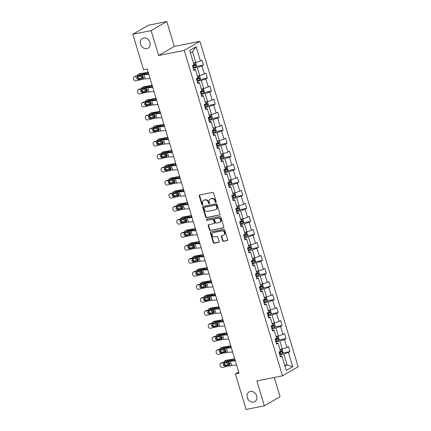 <?xml version="1.0" encoding="UTF-8"?>
<svg xmlns="http://www.w3.org/2000/svg" width="431" height="431" viewBox="0 0 431 431"><rect width="100%" height="100%" fill="white"/><g stroke="black" fill="none" stroke-linecap="round" stroke-linejoin="round"><path stroke-width="0.65" d="M215.893 202.435A0.609 0.506 -120 0 0 216.222 201.762L213.593 193.05A0.867 0.722 -120 0 0 212.628 192.377L199.698 194.952A0.867 0.722 -120 0 0 199.23 195.911L201.859 204.617A0.609 0.506 -120 0 0 202.866 204.418L202.522 203.292A2.769 2.306 -120 0 1 203.432 200.437A2.769 2.306 -120 0 1 204.03 200.21L205.108 200A2.769 2.306 -120 0 1 208.195 202.161L208.539 203.292A0.609 0.506 -120 0 0 209.541 203.087L209.202 201.961A2.769 2.306 -120 0 1 210.112 199.106A2.769 2.306 -120 0 1 210.711 198.885L211.788 198.669A2.769 2.306 -120 0 1 214.875 200.835L215.214 201.961A0.609 0.506 -120 0 0 215.893 202.435M250.363 391.434A5.646 4.698 -120 0 0 249.15 391.887A5.646 4.698 -120 0 0 247.561 398.433A5.646 4.698 -120 0 0 253.59 402.118A5.646 4.698 -120 0 0 254.802 401.665A5.646 4.698 -120 0 0 256.391 395.119A5.646 4.698 -120 0 0 250.363 391.434M143.642 37.95A5.646 4.698 -120 0 0 142.424 38.407A5.646 4.698 -120 0 0 140.835 44.953A5.646 4.698 -120 0 0 146.869 48.638A5.646 4.698 -120 0 0 148.081 48.18A5.646 4.698 -120 0 0 149.67 41.635A5.646 4.698 -120 0 0 143.642 37.95M222.595 240.649A0.867 0.722 -120 0 0 223.56 241.322L227.185 240.6A0.867 0.722 -120 0 0 227.66 239.641L224.74 229.971A0.867 0.722 -120 0 0 223.775 229.292L210.845 231.867A0.867 0.722 -120 0 0 210.376 232.832L213.297 242.502A0.867 0.722 -120 0 0 214.261 243.176L218.641 242.303A0.867 0.722 -120 0 0 219.115 241.344L217.865 237.201A0.867 0.722 -120 0 0 216.895 236.527L214.724 236.958A2.317 1.929 -120 0 1 212.251 235.45A2.317 1.929 -120 0 1 212.903 232.762A2.317 1.929 -120 0 1 213.399 232.573L221.911 230.881A2.317 1.929 -120 0 1 224.384 232.39A2.317 1.929 -120 0 1 223.732 235.078A2.317 1.929 -120 0 1 223.236 235.267L221.814 235.547A0.867 0.722 -120 0 0 221.345 236.511L222.595 240.649L223.021 240.401A0.867 0.722 -120 0 0 223.985 241.08L227.557 240.369M256.887 380.929L264.397 405.808L246.106 409.45L235.396 373.968L239.054 373.241L147.203 69.014L143.545 69.741L132.829 34.259L151.119 30.617L158.635 55.497L184.236 50.4L282.494 375.832L256.887 380.929M219.492 215.117A0.867 0.722 -120 0 0 219.961 214.153L217.046 204.483A0.867 0.722 -120 0 0 216.076 203.809L203.152 206.379A0.867 0.722 -120 0 0 202.683 207.343L205.603 217.014A0.867 0.722 -120 0 0 206.568 217.693L219.832 214.918M220.893 217.229L223.813 226.895A0.867 0.722 -120 0 1 223.339 227.859L210.414 230.434A0.867 0.722 -120 0 1 209.45 229.755L208.2 225.618A0.867 0.722 -120 0 1 208.669 224.653L213.911 223.614A0.867 0.722 -120 0 0 214.385 222.649L213.555 219.907A0.867 0.722 -120 0 0 212.591 219.228L207.128 220.316A0.609 0.506 -120 0 1 206.783 219.169L219.923 216.551A0.867 0.722 -120 0 1 220.893 217.229M184.236 50.4L199.914 41.328L298.171 366.759L282.494 375.832M282.569 353.064L289.982 351.588L288.468 346.583L286.922 347.478L284.503 339.461L286.049 338.567L284.535 333.556L282.989 334.451L280.57 326.439L282.116 325.54L280.603 320.535L279.056 321.429L276.637 313.412L278.184 312.518L276.67 307.508L275.123 308.402L272.704 300.391L274.251 299.497L272.737 294.486L271.191 295.38L268.772 287.364L270.318 286.47L268.809 281.459L267.263 282.353L264.839 274.342L266.385 273.448L264.876 268.438L263.33 269.332L260.911 261.315L262.457 260.421L260.944 255.416L259.397 256.31L256.978 248.294L258.525 247.399L257.011 242.389L255.464 243.283L253.045 235.267L254.592 234.372L253.078 229.367L251.532 230.262L249.113 222.245L250.659 221.351L249.145 216.34L247.599 217.235L245.18 209.224L246.726 208.329L245.212 203.319L243.666 204.213L241.247 196.197L242.793 195.302L241.285 190.292L239.733 191.186L237.314 183.175L238.86 182.281L237.352 177.27L235.805 178.165L233.381 170.148L234.933 169.254L233.419 164.243L231.873 165.143L229.454 157.126L231 156.232L229.486 151.222L227.94 152.116L225.521 144.099L227.067 143.205L225.553 138.2L224.007 139.094L221.588 131.078L223.134 130.184L221.62 125.173L220.074 126.067L217.655 118.056L219.201 117.162L217.687 112.152L216.141 113.046L213.722 105.029L215.268 104.135L213.754 99.125L212.208 100.019L209.789 92.008L211.335 91.113L209.827 86.103L208.281 86.997L205.856 78.981L207.403 78.086L205.894 73.076L204.348 73.97L201.929 65.959L203.475 65.065L201.961 60.054L200.415 60.949L196.127 46.758L189.688 50.481L193.972 64.677L192.425 65.571L193.939 70.576L195.485 69.682L193.589 69.418M289.982 351.588L288.436 352.483L292.719 366.679L286.281 370.401L281.993 356.211L280.446 357.105L278.932 352.095L280.479 351.2L278.06 343.184L276.513 344.083L275.005 339.073L276.551 338.179L274.127 330.162L272.581 331.056L271.072 326.046L272.618 325.152L270.199 317.141L268.648 318.035L267.139 313.025L268.685 312.13L266.266 304.114L264.72 305.008L263.206 299.998L264.753 299.103L262.334 291.092L260.787 291.986L259.273 286.976L260.82 286.082L258.401 278.065L256.854 278.959L255.341 273.954L256.887 273.06L254.468 265.043L252.922 265.938L251.408 260.927L252.954 260.033L250.535 252.016L248.989 252.911L247.475 247.906L249.026 247.011L246.602 238.995L245.056 239.889L243.547 234.879L245.094 233.985L242.669 225.973L241.123 226.868L239.614 221.857L241.161 220.963L238.742 212.946L237.195 213.841L235.682 208.83L237.228 207.936L234.809 199.925L233.263 200.819L231.749 195.809L233.295 194.914L230.876 186.898L229.33 187.792L227.816 182.787L229.362 181.887L226.943 173.876L225.397 174.77L223.883 169.76L225.429 168.866L223.01 160.849L221.464 161.744L219.95 156.739L221.496 155.844L219.077 147.828L217.531 148.722L216.023 143.712L217.569 142.817L215.144 134.806L213.598 135.7L212.09 130.69L213.636 129.796L211.217 121.779L209.671 122.673L208.157 117.663L209.703 116.769L207.284 108.757L205.738 109.652L204.224 104.641L205.77 103.747L203.351 95.73L201.805 96.625L200.291 91.614L201.837 90.72L199.418 82.709L197.872 83.603L196.358 78.593L197.904 77.699L195.485 69.682M275.835 341.831L279.881 341.023L282.3 349.04L280.021 349.493M276.163 342.92L278.06 343.184M282.3 349.04L286.922 347.478M279.881 341.023L284.503 339.461M271.902 328.805L275.948 328.002L278.367 336.013L276.034 336.482M272.23 329.898L274.127 330.162M278.367 336.013L282.989 334.451M275.948 328.002L280.57 326.439M267.969 315.783L272.015 314.975L274.434 322.991L272.16 323.444M268.297 316.871L270.199 317.141M274.434 322.991L279.056 321.429M272.015 314.975L276.637 313.412M264.036 302.756L268.082 301.953L270.501 309.964L268.174 310.433M264.37 303.85L266.266 304.114M270.501 309.964L275.123 308.402M268.082 301.953L272.704 300.391M260.108 289.734L264.149 288.926L266.573 296.943L264.295 297.395M260.437 290.823L262.334 291.092M266.573 296.943L271.191 295.38M264.149 288.926L268.772 287.364M256.176 276.707L260.222 275.905L262.641 283.921L260.308 284.385M256.504 277.801L258.401 278.065M262.641 283.921L267.263 282.353M260.222 275.905L264.839 274.342M252.243 263.686L256.289 262.878L258.708 270.894L256.375 271.358M252.571 264.779L254.468 265.043M258.708 270.894L263.33 269.332M256.289 262.878L260.911 261.315M248.31 250.664L252.356 249.856L254.775 257.873L252.442 258.336M248.639 251.752L250.535 252.016M254.775 257.873L259.397 256.31M252.356 249.856L256.978 248.294M244.377 237.637L248.423 236.834L250.842 244.846L248.509 245.309M244.706 238.731L246.602 238.995M250.842 244.846L255.464 243.283M248.423 236.834L253.045 235.267M240.444 224.616L244.49 223.808L246.909 231.824L244.576 232.287M240.773 225.704L242.669 225.973M246.909 231.824L251.532 230.262M244.49 223.808L249.113 222.245M236.511 211.589L240.557 210.786L242.976 218.797L240.703 219.255M236.845 212.682L238.742 212.946M242.976 218.797L247.599 217.235M240.557 210.786L245.18 209.224M232.584 198.567L236.624 197.759L239.049 205.776L236.716 206.239M232.912 199.655L234.809 199.925M239.049 205.776L243.666 204.213M236.624 197.759L241.247 196.197M228.651 185.54L232.697 184.737L235.116 192.754L232.837 193.207M228.98 186.634L230.876 186.898M235.116 192.754L239.733 191.186M232.697 184.737L237.314 183.175M224.718 172.519L228.764 171.71L231.183 179.727L228.85 180.19M225.047 173.612L226.943 173.876M231.183 179.727L235.805 178.165M228.764 171.71L233.381 170.148M220.785 159.497L224.831 158.689L227.25 166.705L224.971 167.158M221.114 160.585L223.01 160.849M227.25 166.705L231.873 165.143M224.831 158.689L229.454 157.126M216.852 146.47L220.898 145.667L223.317 153.678L220.984 154.142M217.181 147.564L219.077 147.828M223.317 153.678L227.94 152.116M220.898 145.667L225.521 144.099M212.919 133.448L216.965 132.64L219.384 140.657L217.111 141.109M213.248 134.537L215.144 134.806M219.384 140.657L224.007 139.094M216.965 132.64L221.588 131.078M208.987 120.421L213.033 119.619L215.452 127.63L213.124 128.099M209.321 121.515L211.217 121.779M215.452 127.63L220.074 126.067M213.033 119.619L217.655 118.056M205.054 107.4L209.1 106.592L211.524 114.608L209.245 115.061M205.388 108.488L207.284 108.757M211.524 114.608L216.141 113.046M209.1 106.592L213.722 105.029M201.126 94.373L205.167 93.57L207.591 101.587L205.258 102.05M201.455 95.466L203.351 95.73M207.591 101.587L212.208 100.019M205.167 93.57L209.789 92.008M197.193 81.351L201.239 80.543L203.658 88.56L201.379 89.012M197.522 82.445L199.418 82.709M203.658 88.56L208.281 86.997M201.239 80.543L205.856 78.981M193.26 68.33L197.306 67.522L199.725 75.538L197.393 76.001M199.725 75.538L204.348 73.97M197.306 67.522L201.929 65.959M196.127 46.758L192.517 51.661L195.793 62.511L193.514 62.964M195.793 62.511L200.415 60.949M158.635 55.497L174.307 46.429L166.797 21.55L151.119 30.617M166.797 21.55L148.506 25.192L132.829 34.259M264.397 405.808L280.075 396.741L274.256 377.47M174.307 46.429L199.914 41.328M238.699 372.061L235.396 373.968M192.517 51.661L190.41 52.878M284.756 365.364L287.089 364.901L283.813 354.05L279.767 354.853M284.983 366.118L287.089 364.901L292.719 366.679M280.096 355.947L281.993 356.211M283.813 354.05L288.436 352.483M196.062 66.541L203.475 65.065M199.989 79.563L207.403 78.086M203.922 92.59L211.335 91.113M207.855 105.611L215.268 104.135M211.788 118.638L219.201 117.162M215.721 131.66L223.134 130.184M219.654 144.681L227.067 143.205M223.587 157.708L231 156.232M227.52 170.73L234.933 169.254M231.447 183.757L238.86 182.281M235.38 196.778L242.793 195.302M239.313 209.805L246.726 208.329M243.246 222.827L250.659 221.351M247.178 235.849L254.592 234.372M251.111 248.876L258.525 247.399M255.044 261.897L262.457 260.421M258.972 274.924L266.385 273.448M262.905 287.946L270.318 286.47M266.837 300.973L274.251 299.497M270.77 313.994L278.184 312.518M274.703 327.016L282.116 325.54M278.636 340.043L286.049 338.567M216.195 202.193A0.609 0.506 -120 0 1 215.64 201.713L215.301 200.587A2.769 2.306 -120 0 0 212.208 198.422L211.788 198.669M210.112 199.106L210.538 198.863A2.769 2.306 -120 0 1 211.131 198.637L212.208 198.422M203.432 200.437L203.858 200.189A2.769 2.306 -120 0 1 204.456 199.968L205.533 199.752A2.769 2.306 -120 0 1 208.62 201.918L208.96 203.044A0.609 0.506 -120 0 0 209.52 203.524M199.752 194.941A0.867 0.722 -120 0 0 199.655 195.669L202.284 204.375A0.609 0.506 -120 0 0 202.839 204.854M203.206 206.374A0.867 0.722 -120 0 0 203.103 207.101L206.023 216.771A0.867 0.722 -120 0 0 206.988 217.445L219.864 214.88M216.308 205.587A0.609 0.506 -120 0 0 215.635 205.113L204.289 207.37A0.609 0.506 -120 0 0 203.96 208.044L204.316 209.234A2.769 2.306 -120 0 0 207.408 211.4L215.161 209.854A2.769 2.306 -120 0 0 215.759 209.628A2.769 2.306 -120 0 0 216.669 206.772L216.308 205.587L216.734 205.339A0.609 0.506 -120 0 0 216.06 204.865L215.635 205.113M204.477 207.263A0.609 0.506 -120 0 1 204.714 207.128L216.06 204.865M215.759 209.628L216.184 209.385A2.769 2.306 -120 0 0 217.095 206.53L216.669 206.772M216.734 205.339L217.095 206.53M223.711 227.627L210.414 230.434M208.723 224.648A0.867 0.722 -120 0 0 208.62 225.375L209.87 229.513A0.867 0.722 -120 0 0 210.84 230.186M214.336 223.366A0.867 0.722 -120 0 0 214.805 222.407L213.975 219.659A0.867 0.722 -120 0 0 213.011 218.98L207.128 220.316M206.912 219.142A0.609 0.506 -120 0 0 207.553 220.069M219.352 222.531A2.317 1.929 -120 0 0 219.848 222.342A2.317 1.929 -120 0 0 220.5 219.659A2.317 1.929 -120 0 0 218.027 218.145L215.031 218.743A0.867 0.722 -120 0 0 214.557 219.702L215.387 222.45A0.867 0.722 -120 0 0 216.351 223.123L219.352 222.531M219.848 222.342L220.273 222.094A2.317 1.929 -120 0 0 220.925 219.411A2.317 1.929 -120 0 0 218.452 217.897L218.027 218.145M214.843 218.813L215.268 218.565A0.867 0.722 -120 0 1 215.452 218.495L218.452 217.897M221.868 235.536A0.867 0.722 -120 0 0 221.771 236.263L223.021 240.401M223.732 235.078L224.158 234.83A2.317 1.929 -120 0 0 224.81 232.147A2.317 1.929 -120 0 0 222.337 230.633L221.911 230.881M212.903 232.762L213.329 232.519A2.317 1.929 -120 0 1 213.824 232.331L222.337 230.633M210.899 231.856A0.867 0.722 -120 0 0 210.802 232.584L213.717 242.254A0.867 0.722 -120 0 0 214.686 242.933L219.013 242.071M194.489 62.77A2.338 0.356 163.2 0 1 193.519 63.174M148.162 72.198A4.412 0.668 163.2 0 1 146.201 72.64L139.709 73.739L138.426 74.391A1.767 1.336 -117 0 0 138.13 74.488A1.767 1.336 -117 0 0 137.494 75.657M148.259 72.521L147.989 72.597A6.616 1.002 163.2 0 1 144.918 73.292L138.426 74.391M194.764 62.716L195.755 63.028L196.514 65.534L195.916 66.859A2.338 0.356 163.2 0 1 194.122 67.565L193.12 67.866M143.372 77.941L139.687 78.566A1.767 1.336 -117 0 1 137.839 77.122L137.737 76.783A1.412 1.261 -124.4 0 0 139.283 78.911L143.345 77.995M141.788 75.867L142.413 75.888L143.426 76.939L143.13 78.264L138.464 79.471A1.412 1.261 55.6 0 1 137.263 76.971A1.412 1.261 55.6 0 1 137.656 76.799L141.788 75.867A1.412 1.072 -117 0 0 143.162 76.75L141.885 77.402L143.469 77.138M141.885 77.402A1.412 1.072 63 0 1 140.404 76.249A1.412 1.072 63 0 1 140.387 76.185M140.646 74.946A1.412 1.072 63 0 1 140.84 74.811A1.412 1.072 63 0 1 141.077 74.735L143.178 74.38M138.13 74.488L139.412 73.836A1.767 1.336 63 0 1 139.709 73.739M192.641 66.282L193.643 65.975A2.338 0.356 -16.8 0 0 195.033 65.474L194.726 64.472A2.338 0.356 163.2 0 1 193.589 64.898M193.675 64.682C194.349 64.779 194.451 65.113 193.977 65.684L192.592 66.115M150.069 78.501L145.139 78.873A4.412 0.668 -16.8 0 0 143.404 79.164L135.884 80.856A1.767 1.573 -124.4 0 1 133.82 79.536L133.572 78.701A1.767 1.573 -124.4 0 1 134.623 76.68L142.144 74.989L142.413 75.888M148.636 73.76L145.57 73.992A6.616 1.002 -16.8 0 0 142.963 74.423L135.447 76.115L134.623 76.68M148.808 74.331L143.879 74.698A4.412 0.668 -16.8 0 0 142.144 74.989M134.133 76.89L134.951 76.33A1.767 1.573 55.6 0 1 135.447 76.115M143.404 79.164L143.13 78.264L142.596 78.539L143.167 78.226M198.422 75.797A2.338 0.356 163.2 0 1 197.452 76.195M152.095 85.219A4.412 0.668 163.2 0 1 150.133 85.661L143.642 86.76L142.359 87.418A1.767 1.336 -117 0 0 142.063 87.515A1.767 1.336 -117 0 0 141.427 88.678M152.191 85.543L151.917 85.618A6.616 1.002 163.2 0 1 148.851 86.319L142.359 87.418M198.696 75.743L199.688 76.05L200.447 78.555L199.849 79.88A2.338 0.356 163.2 0 1 198.055 80.586L197.053 80.893M147.3 90.968L143.62 91.587A1.767 1.336 -117 0 1 141.772 90.149L141.67 89.81A1.412 1.261 -124.4 0 0 143.216 91.932L147.273 91.022M145.721 88.894L146.346 88.91L147.354 89.966L147.063 91.286L142.392 92.493A1.412 1.261 55.6 0 1 141.196 89.993A1.412 1.261 55.6 0 1 141.589 89.826L145.721 88.894A1.412 1.072 -117 0 0 147.095 89.777L145.813 90.429L147.402 90.16M145.813 90.429A1.412 1.072 63 0 1 144.337 89.276A1.412 1.072 63 0 1 144.315 89.212M144.579 87.972A1.412 1.072 63 0 1 144.768 87.838A1.412 1.072 63 0 1 145.01 87.757L147.106 87.401M142.063 87.515L143.34 86.863A1.767 1.336 63 0 1 143.642 86.76M196.574 79.304L197.576 79.002A2.338 0.356 -16.8 0 0 198.96 78.496L198.659 77.494A2.338 0.356 163.2 0 1 197.522 77.919M197.608 77.704C198.282 77.801 198.384 78.135 197.91 78.706L196.525 79.137M202.355 88.818A2.338 0.356 163.2 0 1 201.385 89.222M156.027 98.246A4.412 0.668 163.2 0 1 154.066 98.688L147.574 99.787L146.292 100.439A1.767 1.336 -117 0 0 145.996 100.536A1.767 1.336 -117 0 0 145.36 101.705M156.124 98.57L155.85 98.645A6.616 1.002 163.2 0 1 152.784 99.34L146.292 100.439M202.629 88.764L203.621 89.077L204.375 91.582L203.782 92.907A2.338 0.356 163.2 0 1 201.988 93.608L200.986 93.915M151.233 103.99L147.553 104.614A1.767 1.336 -117 0 1 145.705 103.171L145.603 102.831A1.412 1.261 -124.4 0 0 147.149 104.954L151.206 104.043M149.654 101.915L150.279 101.937L151.286 102.987L150.995 104.313L146.325 105.52A1.412 1.261 55.6 0 1 145.123 103.02A1.412 1.261 55.6 0 1 145.522 102.847L149.654 101.915A1.412 1.072 -117 0 0 151.028 102.799L149.746 103.451L151.335 103.187M149.746 103.451A1.412 1.072 63 0 1 148.269 102.298A1.412 1.072 63 0 1 148.248 102.233M148.512 100.994A1.412 1.072 63 0 1 148.7 100.859A1.412 1.072 63 0 1 148.943 100.779L151.039 100.428M145.996 100.536L147.273 99.884A1.767 1.336 63 0 1 147.574 99.787M200.507 92.331L201.509 92.024A2.338 0.356 -16.8 0 0 202.893 91.523L202.592 90.521A2.338 0.356 163.2 0 1 201.455 90.946M201.541 90.731C202.214 90.822 202.317 91.156 201.843 91.728L200.458 92.164M153.996 91.528L149.072 91.895A4.412 0.668 -16.8 0 0 147.337 92.186L139.816 93.877A1.767 1.573 -124.4 0 1 137.753 92.557L137.505 91.722A1.767 1.573 -124.4 0 1 138.556 89.702L146.077 88.01L146.346 88.91M152.569 86.787L149.503 87.019A6.616 1.002 -16.8 0 0 146.896 87.45L139.38 89.142L138.556 89.702M152.741 87.353L147.811 87.725A4.412 0.668 -16.8 0 0 146.077 88.01M138.065 89.917L138.884 89.352A1.767 1.573 55.6 0 1 139.38 89.142M147.337 92.186L147.063 91.286L146.529 91.566L147.1 91.253M157.929 104.55L153.005 104.922A4.412 0.668 -16.8 0 0 151.265 105.207L143.749 106.899A1.767 1.573 -124.4 0 1 141.686 105.584L141.433 104.749A1.767 1.573 -124.4 0 1 142.489 102.729L150.004 101.037L150.279 101.937M156.501 99.809L153.436 100.04A6.616 1.002 -16.8 0 0 150.828 100.471L143.307 102.163L142.489 102.729M156.668 100.38L151.744 100.746A4.412 0.668 -16.8 0 0 150.004 101.037M141.998 102.939L142.817 102.379A1.767 1.573 55.6 0 1 143.307 102.163M151.265 105.207L150.995 104.313L150.462 104.588L151.033 104.275M206.287 101.845A2.338 0.356 163.2 0 1 205.318 102.244M159.96 111.268A4.412 0.668 163.2 0 1 157.999 111.71L151.502 112.809L150.225 113.461A1.767 1.336 -117 0 0 149.929 113.563A1.767 1.336 -117 0 0 149.293 114.727M160.057 111.591L159.782 111.667A6.616 1.002 163.2 0 1 156.717 112.367L150.225 113.461M206.562 101.786L207.553 102.099L208.308 104.604L207.715 105.929A2.338 0.356 163.2 0 1 205.921 106.635L204.919 106.936M155.165 117.016L151.486 117.636A1.767 1.336 -117 0 1 149.632 116.198L149.535 115.858A1.412 1.261 -124.4 0 0 151.082 117.981L155.138 117.065M153.587 114.942L154.212 114.958L155.219 116.009L154.928 117.334L150.257 118.541A1.412 1.261 55.6 0 1 149.056 116.041A1.412 1.261 55.6 0 1 149.449 115.869L153.587 114.942A1.412 1.072 -117 0 0 154.961 115.82L153.678 116.478L155.268 116.208M153.678 116.478A1.412 1.072 63 0 1 152.202 115.325A1.412 1.072 63 0 1 152.181 115.255M152.445 114.016A1.412 1.072 63 0 1 152.633 113.881A1.412 1.072 63 0 1 152.87 113.806L154.971 113.45M149.929 113.563L151.206 112.906A1.767 1.336 63 0 1 151.502 112.809M204.439 105.353L205.442 105.045A2.338 0.356 -16.8 0 0 206.826 104.544L206.524 103.542A2.338 0.356 163.2 0 1 205.382 103.968M205.474 103.752C206.147 103.849 206.25 104.183 205.776 104.755L204.386 105.186M210.215 114.867A2.338 0.356 163.2 0 1 209.25 115.266M163.893 124.295A4.412 0.668 163.2 0 1 161.932 124.737L155.435 125.836L154.158 126.488A1.767 1.336 -117 0 0 153.856 126.585A1.767 1.336 -117 0 0 153.226 127.754M163.99 124.618L163.715 124.694A6.616 1.002 163.2 0 1 160.65 125.389L154.158 126.488M210.495 114.813L211.486 115.125L212.241 117.625L211.648 118.951A2.338 0.356 163.2 0 1 209.854 119.656L208.852 119.963M159.098 130.038L155.419 130.663A1.767 1.336 -117 0 1 153.565 129.219L153.463 128.88A1.412 1.261 -124.4 0 0 155.015 131.002L159.071 130.092M157.52 127.964L158.145 127.98L159.152 129.036L158.861 130.356L154.19 131.568A1.412 1.261 55.6 0 1 152.989 129.068A1.412 1.261 55.6 0 1 153.382 128.896L157.52 127.964A1.412 1.072 -117 0 0 158.894 128.847L157.611 129.499L159.201 129.23M157.611 129.499A1.412 1.072 63 0 1 156.13 128.346A1.412 1.072 63 0 1 156.114 128.282M156.378 127.043A1.412 1.072 63 0 1 156.566 126.908A1.412 1.072 63 0 1 156.803 126.827L158.904 126.472M153.856 126.585L155.138 125.933A1.767 1.336 63 0 1 155.435 125.836M208.372 118.374L209.374 118.072A2.338 0.356 -16.8 0 0 210.759 117.566L210.457 116.564A2.338 0.356 163.2 0 1 209.315 116.995M209.401 116.774C210.08 116.871 210.183 117.205 209.708 117.776L208.318 118.213M214.148 127.894A2.338 0.356 163.2 0 1 213.183 128.293M167.821 137.317A4.412 0.668 163.2 0 1 165.86 137.758L159.368 138.857L158.091 139.509A1.767 1.336 -117 0 0 157.789 139.612A1.767 1.336 -117 0 0 157.159 140.775M167.923 137.64L167.648 137.715A6.616 1.002 163.2 0 1 164.583 138.41L158.091 139.509M214.428 127.835L215.419 128.147L216.173 130.652L215.575 131.978A2.338 0.356 163.2 0 1 213.787 132.683L212.779 132.985M163.031 143.065L159.351 143.685A1.767 1.336 -117 0 1 157.498 142.246L157.396 141.907A1.412 1.261 -124.4 0 0 158.942 144.029L163.004 143.114M161.453 140.991L162.072 141.007L163.085 142.058L162.794 143.383L158.123 144.59A1.412 1.261 55.6 0 1 156.922 142.09A1.412 1.261 55.6 0 1 157.315 141.918L161.453 140.991A1.412 1.072 -117 0 0 162.826 141.869L161.544 142.526L163.133 142.257M161.544 142.526A1.412 1.072 63 0 1 160.063 141.373A1.412 1.072 63 0 1 160.046 141.303M160.31 140.064A1.412 1.072 63 0 1 160.499 139.93A1.412 1.072 63 0 1 160.736 139.854L162.837 139.499M157.789 139.612L159.071 138.954A1.767 1.336 63 0 1 159.368 138.857M212.305 131.401L213.307 131.094A2.338 0.356 -16.8 0 0 214.692 130.593L214.39 129.591A2.338 0.356 163.2 0 1 213.248 130.017M213.334 129.801C214.013 129.898 214.115 130.232 213.636 130.803L212.251 131.234M161.862 117.577L156.938 117.943A4.412 0.668 -16.8 0 0 155.198 118.234L147.682 119.926A1.767 1.573 -124.4 0 1 145.619 118.606L145.366 117.771A1.767 1.573 -124.4 0 1 146.421 115.75L153.937 114.059L154.212 114.958M160.434 112.836L157.369 113.062A6.616 1.002 -16.8 0 0 154.761 113.498L147.24 115.19L146.421 115.75M160.601 113.401L155.677 113.773A4.412 0.668 -16.8 0 0 153.937 114.059M145.926 115.966L146.75 115.4A1.767 1.573 55.6 0 1 147.24 115.19M155.198 118.234L154.928 117.334L154.395 117.615L154.966 117.297M165.795 130.598L160.871 130.97A4.412 0.668 -16.8 0 0 159.131 131.256L151.615 132.947A1.767 1.573 -124.4 0 1 149.552 131.627L149.298 130.792A1.767 1.573 -124.4 0 1 150.354 128.772L157.87 127.08L158.145 127.98M164.362 125.857L161.302 126.089A6.616 1.002 -16.8 0 0 158.694 126.52L151.173 128.212L150.354 128.772M164.534 126.423L159.61 126.795A4.412 0.668 -16.8 0 0 157.87 127.08M149.859 128.988L150.683 128.427A1.767 1.573 55.6 0 1 151.173 128.212M159.131 131.256L158.861 130.356L158.328 130.636L158.894 130.324M169.728 143.625L164.804 143.992A4.412 0.668 -16.8 0 0 163.063 144.283L155.543 145.974A1.767 1.573 -124.4 0 1 153.484 144.654L153.231 143.819A1.767 1.573 -124.4 0 1 154.287 141.799L161.803 140.107L162.072 141.007M168.295 138.884L165.235 139.111A6.616 1.002 -16.8 0 0 162.627 139.547L155.106 141.239L154.287 141.799M168.467 139.45L163.543 139.816A4.412 0.668 -16.8 0 0 161.803 140.107M153.792 142.014L154.616 141.449A1.767 1.573 55.6 0 1 155.106 141.239M163.063 144.283L162.794 143.383L162.255 143.658L162.826 143.345M173.661 156.647L168.736 157.019A4.412 0.668 -16.8 0 0 166.996 157.304L159.475 158.996A1.767 1.573 -124.4 0 1 157.417 157.676L157.164 156.841A1.767 1.573 -124.4 0 1 158.215 154.821L165.736 153.129L167.018 155.085L166.722 156.405L162.056 157.617A1.412 1.261 55.6 0 1 160.855 155.112A1.412 1.261 55.6 0 1 161.248 154.945L166.005 154.029M172.228 151.906L169.167 152.138A6.616 1.002 -16.8 0 0 166.555 152.569L159.039 154.26L158.215 154.821M172.4 152.472L167.476 152.843A4.412 0.668 -16.8 0 0 165.736 153.129M157.724 155.036L158.549 154.476A1.767 1.573 55.6 0 1 159.039 154.26M166.964 156.087L163.279 156.712A1.767 1.336 -117 0 1 161.431 155.268L161.329 154.928A1.412 1.261 -124.4 0 0 162.875 157.051L166.937 156.141M166.996 157.304L166.722 156.405L166.188 156.685L166.759 156.372M177.594 169.674L172.664 170.04A4.412 0.668 -16.8 0 0 170.929 170.331L163.408 172.023A1.767 1.573 -124.4 0 1 161.345 170.703L161.097 169.868A1.767 1.573 -124.4 0 1 162.148 167.848L169.669 166.156L170.951 168.106L170.654 169.431L165.989 170.638A1.412 1.261 55.6 0 1 164.787 168.138A1.412 1.261 55.6 0 1 165.181 167.966L169.938 167.056M176.16 164.928L173.095 165.159A6.616 1.002 -16.8 0 0 170.487 165.59L162.972 167.282L162.148 167.848M176.333 165.499L171.409 165.865A4.412 0.668 -16.8 0 0 169.669 166.156M161.657 168.058L162.476 167.497A1.767 1.573 55.6 0 1 162.972 167.282M170.897 169.108L167.212 169.733A1.767 1.336 -117 0 1 165.364 168.289L165.262 167.95A1.412 1.261 -124.4 0 0 166.808 170.078L170.87 169.162M170.929 170.331L170.654 169.431L170.121 169.706L170.692 169.394M181.526 182.696L176.597 183.062A4.412 0.668 -16.8 0 0 174.862 183.353L167.341 185.044A1.767 1.573 -124.4 0 1 165.278 183.725L165.03 182.889A1.767 1.573 -124.4 0 1 166.08 180.869L173.601 179.177L174.884 181.133L174.587 182.453L169.916 183.66A1.412 1.261 55.6 0 1 168.72 181.16A1.412 1.261 55.6 0 1 169.114 180.993L173.871 180.077M180.093 177.955L177.028 178.186A6.616 1.002 -16.8 0 0 174.42 178.617L166.905 180.309L166.08 180.869M180.266 178.52L175.336 178.892A4.412 0.668 -16.8 0 0 173.601 179.177M165.59 181.085L166.409 180.519A1.767 1.573 55.6 0 1 166.905 180.309M174.83 182.135L171.145 182.755A1.767 1.336 -117 0 1 169.297 181.316L169.194 180.977A1.412 1.261 -124.4 0 0 170.741 183.1L174.797 182.189M174.862 183.353L174.587 182.453L174.054 182.733L174.625 182.421M185.454 195.717L180.53 196.089A4.412 0.668 -16.8 0 0 178.79 196.374L171.274 198.066A1.767 1.573 -124.4 0 1 169.211 196.751L168.957 195.916A1.767 1.573 -124.4 0 1 170.013 193.896L177.534 192.204L178.811 194.155L178.52 195.48L173.849 196.687A1.412 1.261 55.6 0 1 172.653 194.187A1.412 1.261 55.6 0 1 173.046 194.015L177.804 193.104M184.026 190.976L180.961 191.208A6.616 1.002 -16.8 0 0 178.353 191.639L170.838 193.33L170.013 193.896M184.193 191.547L179.269 191.914A4.412 0.668 -16.8 0 0 177.534 192.204M169.523 194.106L170.342 193.546A1.767 1.573 55.6 0 1 170.838 193.33M178.757 195.157L175.078 195.782A1.767 1.336 -117 0 1 173.23 194.338L173.127 193.998A1.412 1.261 -124.4 0 0 174.674 196.127L178.73 195.211M178.79 196.374L178.52 195.48L177.987 195.755L178.558 195.442M189.387 208.744L184.463 209.11A4.412 0.668 -16.8 0 0 182.722 209.401L175.207 211.093A1.767 1.573 -124.4 0 1 173.143 209.773L172.89 208.938A1.767 1.573 -124.4 0 1 173.946 206.918L181.462 205.226L182.744 207.176L182.453 208.502L177.782 209.708A1.412 1.261 55.6 0 1 176.581 207.209A1.412 1.261 55.6 0 1 176.974 207.036L181.737 206.126M187.959 204.003L184.894 204.229A6.616 1.002 -16.8 0 0 182.286 204.666L174.765 206.357L173.946 206.918M188.126 204.569L183.202 204.94A4.412 0.668 -16.8 0 0 181.462 205.226M173.456 207.133L174.275 206.568A1.767 1.573 55.6 0 1 174.765 206.357M182.69 208.184L179.01 208.803A1.767 1.336 -117 0 1 177.163 207.365L177.06 207.025A1.412 1.261 -124.4 0 0 178.606 209.148L182.663 208.232M182.722 209.401L182.453 208.502L181.92 208.782L182.491 208.464M193.32 221.766L188.395 222.137A4.412 0.668 -16.8 0 0 186.655 222.423L179.14 224.115A1.767 1.573 -124.4 0 1 177.076 222.795L176.823 221.96A1.767 1.573 -124.4 0 1 177.879 219.945L185.395 218.253L186.677 220.203L186.386 221.523L181.715 222.735A1.412 1.261 55.6 0 1 180.514 220.236A1.412 1.261 55.6 0 1 180.907 220.063L185.669 219.147M191.887 217.025L188.826 217.256A6.616 1.002 -16.8 0 0 186.219 217.687L178.698 219.379L177.879 219.945M192.059 217.59L187.135 217.962A4.412 0.668 -16.8 0 0 185.395 218.253M177.383 220.155L178.208 219.594A1.767 1.573 55.6 0 1 178.698 219.379M186.623 221.205L182.943 221.83A1.767 1.336 -117 0 1 181.09 220.386L180.988 220.047A1.412 1.261 -124.4 0 0 182.539 222.17L186.596 221.259M186.655 222.423L186.386 221.523L185.853 221.803L186.424 221.491M197.253 234.793L192.328 235.159A4.412 0.668 -16.8 0 0 190.588 235.45L183.073 237.142A1.767 1.573 -124.4 0 1 181.009 235.822L180.756 234.987A1.767 1.573 -124.4 0 1 181.812 232.966L189.328 231.275L190.61 233.225L190.319 234.55L185.648 235.757A1.412 1.261 55.6 0 1 184.446 233.257A1.412 1.261 55.6 0 1 184.84 233.085L189.602 232.174M195.819 230.052L192.759 230.278A6.616 1.002 -16.8 0 0 190.152 230.714L182.631 232.406L181.812 232.966M195.992 230.617L191.068 230.984A4.412 0.668 -16.8 0 0 189.328 231.275M181.316 233.182L182.141 232.616A1.767 1.573 55.6 0 1 182.631 232.406M190.556 234.232L186.876 234.852A1.767 1.336 -117 0 1 185.023 233.413L184.921 233.074A1.412 1.261 -124.4 0 0 186.467 235.197L190.529 234.281M190.588 235.45L190.319 234.55L189.78 234.825L190.351 234.512M201.185 247.814L196.261 248.186A4.412 0.668 -16.8 0 0 194.521 248.471L187 250.163A1.767 1.573 -124.4 0 1 184.942 248.843L184.689 248.008A1.767 1.573 -124.4 0 1 185.739 245.988L193.26 244.296L194.543 246.252L194.252 247.572L189.581 248.784A1.412 1.261 55.6 0 1 188.379 246.279A1.412 1.261 55.6 0 1 188.773 246.112L193.53 245.196M199.752 243.073L196.692 243.305A6.616 1.002 -16.8 0 0 194.079 243.736L186.564 245.428L185.739 245.988M199.925 243.639L195.001 244.011A4.412 0.668 -16.8 0 0 193.26 244.296M185.249 246.203L186.073 245.643A1.767 1.573 55.6 0 1 186.564 245.428M194.489 247.254L190.804 247.879A1.767 1.336 -117 0 1 188.956 246.435L188.853 246.096A1.412 1.261 -124.4 0 0 190.4 248.218L194.462 247.308M194.521 248.471L194.252 247.572L193.713 247.852L194.284 247.539M205.118 260.841L200.194 261.208A4.412 0.668 -16.8 0 0 198.454 261.498L190.933 263.19A1.767 1.573 -124.4 0 1 188.875 261.87L188.622 261.035A1.767 1.573 -124.4 0 1 189.672 259.015L197.193 257.323L198.475 259.273L198.179 260.599L193.514 261.806A1.412 1.261 55.6 0 1 192.312 259.306A1.412 1.261 55.6 0 1 192.705 259.133L197.463 258.223M203.685 256.1L200.625 256.326A6.616 1.002 -16.8 0 0 198.012 256.757L190.497 258.449L189.672 259.015M203.858 256.666L198.933 257.032A4.412 0.668 -16.8 0 0 197.193 257.323M189.182 259.225L190.001 258.665A1.767 1.573 55.6 0 1 190.497 258.449M198.422 260.276L194.737 260.9A1.767 1.336 -117 0 1 192.889 259.457L192.786 259.123A1.412 1.261 -124.4 0 0 194.333 261.245L198.395 260.329M198.454 261.498L198.179 260.599L197.646 260.874L198.217 260.561M209.051 273.863L204.122 274.235A4.412 0.668 -16.8 0 0 202.387 274.52L194.866 276.212A1.767 1.573 -124.4 0 1 192.802 274.892L192.555 274.057A1.767 1.573 -124.4 0 1 193.605 272.036L201.126 270.345L202.408 272.3L202.112 273.62L197.446 274.827A1.412 1.261 55.6 0 1 196.245 272.327A1.412 1.261 55.6 0 1 196.638 272.16L201.396 271.244M207.618 269.122L204.553 269.353A6.616 1.002 -16.8 0 0 201.945 269.784L194.429 271.476L193.605 272.036M207.79 269.687L202.861 270.059A4.412 0.668 -16.8 0 0 201.126 270.345M193.115 272.252L193.934 271.692A1.767 1.573 55.6 0 1 194.429 271.476M202.355 273.302L198.669 273.927A1.767 1.336 -117 0 1 196.822 272.484L196.719 272.144A1.412 1.261 -124.4 0 0 198.265 274.267L202.322 273.356M202.387 274.52L202.112 273.62L201.579 273.9L202.15 273.588M212.979 286.884L208.054 287.256A4.412 0.668 -16.8 0 0 206.32 287.542L198.799 289.233A1.767 1.573 -124.4 0 1 196.735 287.919L196.482 287.084A1.767 1.573 -124.4 0 1 197.538 285.063L205.059 283.372L206.336 285.322L206.045 286.647L201.374 287.854A1.412 1.261 55.6 0 1 200.178 285.354A1.412 1.261 55.6 0 1 200.571 285.182L205.328 284.271M211.551 282.143L208.485 282.375A6.616 1.002 -16.8 0 0 205.878 282.806L198.362 284.498L197.538 285.063M211.723 282.714L206.794 283.081A4.412 0.668 -16.8 0 0 205.059 283.372M197.048 285.274L197.867 284.713A1.767 1.573 55.6 0 1 198.362 284.498M206.282 286.324L202.602 286.949A1.767 1.336 -117 0 1 200.754 285.505L200.652 285.166A1.412 1.261 -124.4 0 0 202.198 287.294L206.255 286.378M206.32 287.542L206.045 286.647L205.512 286.922L206.083 286.61M216.912 299.911L211.987 300.278A4.412 0.668 -16.8 0 0 210.247 300.569L202.732 302.26A1.767 1.573 -124.4 0 1 200.668 300.94L200.415 300.105A1.767 1.573 -124.4 0 1 201.471 298.085L208.987 296.393L210.269 298.344L209.978 299.669L205.307 300.876A1.412 1.261 55.6 0 1 204.105 298.376A1.412 1.261 55.6 0 1 204.504 298.204L209.261 297.293M215.484 295.17L212.418 295.397A6.616 1.002 -16.8 0 0 209.811 295.833L202.29 297.525L201.471 298.085M215.651 295.736L210.727 296.108A4.412 0.668 -16.8 0 0 208.987 296.393M200.981 298.3L201.8 297.735A1.767 1.573 55.6 0 1 202.29 297.525M210.215 299.351L206.535 299.971A1.767 1.336 -117 0 1 204.687 298.532L204.585 298.193A1.412 1.261 -124.4 0 0 206.131 300.315L210.188 299.4M210.247 300.569L209.978 299.669L209.444 299.949L210.016 299.631M220.844 312.933L215.92 313.305A4.412 0.668 -16.8 0 0 214.18 313.59L206.665 315.282A1.767 1.573 -124.4 0 1 204.601 313.962L204.348 313.132A1.767 1.573 -124.4 0 1 205.404 311.112L212.919 309.42L214.202 311.371L213.911 312.69L209.24 313.903A1.412 1.261 55.6 0 1 208.038 311.403A1.412 1.261 55.6 0 1 208.432 311.23L213.194 310.315M219.411 308.192L216.351 308.424A6.616 1.002 -16.8 0 0 213.744 308.855L206.223 310.546L205.404 311.112M219.584 308.758L214.66 309.129A4.412 0.668 -16.8 0 0 212.919 309.42M204.908 311.322L205.732 310.762A1.767 1.573 55.6 0 1 206.223 310.546M214.148 312.373L210.468 312.998A1.767 1.336 -117 0 1 208.615 311.554L208.512 311.214A1.412 1.261 -124.4 0 0 210.064 313.337L214.121 312.427M214.18 313.59L213.911 312.69L213.377 312.971L213.948 312.658M224.777 325.96L219.853 326.326A4.412 0.668 -16.8 0 0 218.113 326.617L210.597 328.309A1.767 1.573 -124.4 0 1 208.534 326.989L208.281 326.154A1.767 1.573 -124.4 0 1 209.337 324.134L216.852 322.442L218.134 324.392L217.844 325.717L213.173 326.924A1.412 1.261 55.6 0 1 211.971 324.424A1.412 1.261 55.6 0 1 212.364 324.252L217.127 323.342M223.344 321.219L220.284 321.445A6.616 1.002 -16.8 0 0 217.677 321.882L210.156 323.573L209.337 324.134M223.517 321.785L218.592 322.151A4.412 0.668 -16.8 0 0 216.852 322.442M208.841 324.349L209.665 323.783A1.767 1.573 55.6 0 1 210.156 323.573M218.081 325.4L214.401 326.019A1.767 1.336 -117 0 1 212.548 324.581L212.445 324.241A1.412 1.261 -124.4 0 0 213.997 326.364L218.054 325.448M218.113 326.617L217.844 325.717L217.31 325.998L217.876 325.68M218.081 140.915A2.338 0.356 163.2 0 1 217.111 141.314M171.754 150.338A4.412 0.668 163.2 0 1 169.792 150.785L163.301 151.879L162.018 152.536A1.767 1.336 -117 0 0 161.722 152.633A1.767 1.336 -117 0 0 161.086 153.797M171.856 150.667L171.581 150.737A6.616 1.002 163.2 0 1 168.516 151.437L162.018 152.536M218.361 140.862L219.352 141.169L220.106 143.674L219.508 144.999A2.338 0.356 163.2 0 1 217.72 145.705L216.712 146.012M165.38 154.012A1.412 1.072 -117 0 0 166.754 154.896L165.477 155.548L167.061 155.279M165.477 155.548A1.412 1.072 63 0 1 163.995 154.395A1.412 1.072 63 0 1 163.979 154.33M164.238 153.091A1.412 1.072 63 0 1 164.432 152.957A1.412 1.072 63 0 1 164.669 152.876L166.77 152.52M161.722 152.633L163.004 151.981A1.767 1.336 63 0 1 163.301 151.879M216.233 144.423L217.24 144.121A2.338 0.356 -16.8 0 0 218.625 143.615L218.323 142.613A2.338 0.356 163.2 0 1 217.181 143.044M217.267 142.823C217.946 142.92 218.043 143.254 217.569 143.825L216.184 144.256M222.013 153.937A2.338 0.356 163.2 0 1 221.044 154.341M175.686 163.365A4.412 0.668 163.2 0 1 173.725 163.807L167.233 164.906L165.951 165.558A1.767 1.336 -117 0 0 165.655 165.655A1.767 1.336 -117 0 0 165.019 166.824M175.783 163.688L175.514 163.764A6.616 1.002 163.2 0 1 172.448 164.459L165.951 165.558M222.288 153.883L223.28 154.196L224.039 156.701L223.441 158.026A2.338 0.356 163.2 0 1 221.647 158.732L220.645 159.034M169.313 167.034A1.412 1.072 -117 0 0 170.687 167.918L169.41 168.575L170.994 168.305M169.41 168.575A1.412 1.072 63 0 1 167.928 167.417A1.412 1.072 63 0 1 167.912 167.352M168.171 166.113A1.412 1.072 63 0 1 168.365 165.978A1.412 1.072 63 0 1 168.602 165.903L170.703 165.547M165.655 165.655L166.937 165.003A1.767 1.336 63 0 1 167.233 164.906M220.166 157.45L221.173 157.143A2.338 0.356 -16.8 0 0 222.558 156.642L222.251 155.639A2.338 0.356 163.2 0 1 221.114 156.065M221.2 155.85C221.879 155.947 221.976 156.281 221.502 156.852L220.117 157.283M225.946 166.964A2.338 0.356 163.2 0 1 224.977 167.363M179.619 176.387A4.412 0.668 163.2 0 1 177.658 176.829L171.166 177.928L169.884 178.585A1.767 1.336 -117 0 0 169.588 178.682A1.767 1.336 -117 0 0 168.952 179.846M179.716 176.71L179.447 176.785A6.616 1.002 163.2 0 1 176.376 177.486L169.884 178.585M226.221 166.91L227.212 167.217L227.972 169.722L227.374 171.048A2.338 0.356 163.2 0 1 225.58 171.754L224.578 172.061M173.246 180.061A1.412 1.072 -117 0 0 174.62 180.945L173.343 181.596L174.927 181.327M173.343 181.596A1.412 1.072 63 0 1 171.861 180.444A1.412 1.072 63 0 1 171.84 180.379M172.104 179.14A1.412 1.072 63 0 1 172.298 179.005A1.412 1.072 63 0 1 172.535 178.924L174.636 178.569M169.588 178.682L170.865 178.03A1.767 1.336 63 0 1 171.166 177.928M224.098 170.471L225.101 170.17A2.338 0.356 -16.8 0 0 226.485 169.663L226.183 168.661A2.338 0.356 163.2 0 1 225.047 169.087M225.133 168.871C225.806 168.968 225.909 169.302 225.435 169.873L224.05 170.304M229.879 179.986A2.338 0.356 163.2 0 1 228.909 180.39M183.552 189.414A4.412 0.668 163.2 0 1 181.591 189.855L175.099 190.955L173.817 191.606A1.767 1.336 -117 0 0 173.521 191.703A1.767 1.336 -117 0 0 172.885 192.872M183.649 189.737L183.374 189.812A6.616 1.002 163.2 0 1 180.309 190.507L173.817 191.606M230.154 179.932L231.145 180.244L231.9 182.749L231.307 184.075A2.338 0.356 163.2 0 1 229.513 184.775L228.511 185.082M177.179 193.083A1.412 1.072 -117 0 0 178.553 193.966L177.27 194.618L178.86 194.354M177.27 194.618A1.412 1.072 63 0 1 175.794 193.465A1.412 1.072 63 0 1 175.773 193.4M176.037 192.161A1.412 1.072 63 0 1 176.225 192.027A1.412 1.072 63 0 1 176.468 191.951L178.563 191.596M173.521 191.703L174.797 191.052A1.767 1.336 63 0 1 175.099 190.955M228.031 183.498L229.033 183.191A2.338 0.356 -16.8 0 0 230.418 182.69L230.116 181.688A2.338 0.356 163.2 0 1 228.98 182.114M229.066 181.898C229.739 181.995 229.842 182.329 229.367 182.9L227.983 183.331M233.812 193.013A2.338 0.356 163.2 0 1 232.842 193.411M187.485 202.435A4.412 0.668 163.2 0 1 185.524 202.877L179.032 203.976L177.75 204.633A1.767 1.336 -117 0 0 177.453 204.73A1.767 1.336 -117 0 0 176.818 205.894M187.582 202.759L187.307 202.834A6.616 1.002 163.2 0 1 184.242 203.534L177.75 204.633M234.087 192.959L235.078 193.266L235.832 195.771L235.24 197.096A2.338 0.356 163.2 0 1 233.446 197.802L232.444 198.104M181.112 206.11A1.412 1.072 -117 0 0 182.485 206.993L181.203 207.645L182.792 207.376M181.203 207.645A1.412 1.072 63 0 1 179.727 206.492A1.412 1.072 63 0 1 179.705 206.422M179.969 205.183A1.412 1.072 63 0 1 180.158 205.054A1.412 1.072 63 0 1 180.4 204.973L182.496 204.617M177.453 204.73L178.73 204.073A1.767 1.336 63 0 1 179.032 203.976M231.964 196.52L232.966 196.213A2.338 0.356 -16.8 0 0 234.351 195.712L234.049 194.71A2.338 0.356 163.2 0 1 232.912 195.135M232.999 194.92C233.672 195.017 233.774 195.351 233.3 195.922L231.916 196.353M237.74 206.034A2.338 0.356 163.2 0 1 236.775 206.433M191.418 215.462A4.412 0.668 163.2 0 1 189.457 215.904L182.959 217.003L181.683 217.655A1.767 1.336 -117 0 0 181.381 217.752A1.767 1.336 -117 0 0 180.751 218.921M191.515 215.786L191.24 215.861A6.616 1.002 163.2 0 1 188.175 216.556L181.683 217.655M238.02 205.98L239.011 206.293L239.765 208.793L239.173 210.118A2.338 0.356 163.2 0 1 237.379 210.824L236.377 211.131M185.044 219.131A1.412 1.072 -117 0 0 186.418 220.015L185.136 220.667L186.725 220.397M185.136 220.667A1.412 1.072 63 0 1 183.654 219.514A1.412 1.072 63 0 1 183.638 219.449M183.902 218.21A1.412 1.072 63 0 1 184.091 218.075A1.412 1.072 63 0 1 184.328 217.994L186.429 217.639M181.381 217.752L182.663 217.1A1.767 1.336 63 0 1 182.959 217.003M235.897 209.541L236.899 209.24A2.338 0.356 -16.8 0 0 238.284 208.733L237.982 207.737A2.338 0.356 163.2 0 1 236.84 208.162M236.926 207.941C237.605 208.038 237.707 208.372 237.233 208.943L235.843 209.38M241.672 219.061A2.338 0.356 163.2 0 1 240.708 219.46M195.351 228.484A4.412 0.668 163.2 0 1 193.384 228.926L186.892 230.025L185.616 230.677A1.767 1.336 -117 0 0 185.314 230.779A1.767 1.336 -117 0 0 184.683 231.943M195.448 228.807L195.173 228.883A6.616 1.002 163.2 0 1 192.107 229.578L185.616 230.677M241.953 219.002L242.944 219.314L243.698 221.82L243.106 223.145A2.338 0.356 163.2 0 1 241.312 223.851L240.304 224.152M188.977 232.158A1.412 1.072 -117 0 0 190.351 233.036L189.069 233.694L190.658 233.424M189.069 233.694A1.412 1.072 63 0 1 187.587 232.541A1.412 1.072 63 0 1 187.571 232.471M187.835 231.231A1.412 1.072 63 0 1 188.024 231.097A1.412 1.072 63 0 1 188.261 231.021L190.362 230.666M185.314 230.779L186.596 230.122A1.767 1.336 63 0 1 186.892 230.025M239.83 222.568L240.832 222.261A2.338 0.356 -16.8 0 0 242.217 221.76L241.915 220.758A2.338 0.356 163.2 0 1 240.773 221.184M240.859 220.968C241.538 221.065 241.64 221.399 241.161 221.97L239.776 222.401M245.605 232.083A2.338 0.356 163.2 0 1 244.636 232.481M199.278 241.505A4.412 0.668 163.2 0 1 197.317 241.953L190.825 243.052L189.548 243.704A1.767 1.336 -117 0 0 189.247 243.801A1.767 1.336 -117 0 0 188.611 244.964M199.381 241.834L199.106 241.904A6.616 1.002 163.2 0 1 196.04 242.605L189.548 243.704M245.885 232.029L246.877 232.336L247.631 234.841L247.033 236.166A2.338 0.356 163.2 0 1 245.244 236.872L244.237 237.179M192.91 245.18A1.412 1.072 -117 0 0 194.279 246.063L193.002 246.715L194.586 246.446M193.002 246.715A1.412 1.072 63 0 1 191.52 245.562A1.412 1.072 63 0 1 191.504 245.498M191.768 244.258A1.412 1.072 63 0 1 191.957 244.124A1.412 1.072 63 0 1 192.194 244.043L194.295 243.687M189.247 243.801L190.529 243.149A1.767 1.336 63 0 1 190.825 243.052M243.757 235.59L244.765 235.288A2.338 0.356 -16.8 0 0 246.149 234.782L245.848 233.78A2.338 0.356 163.2 0 1 244.706 234.211M244.792 233.99C245.471 234.087 245.568 234.421 245.094 234.992L243.709 235.428M249.538 245.104A2.338 0.356 163.2 0 1 248.568 245.508M203.211 254.532A4.412 0.668 163.2 0 1 201.25 254.974L194.758 256.073L193.476 256.725A1.767 1.336 -117 0 0 193.18 256.822A1.767 1.336 -117 0 0 192.544 257.991M203.308 254.856L203.039 254.931A6.616 1.002 163.2 0 1 199.973 255.626L193.476 256.725M249.818 245.05L250.804 245.363L251.564 247.868L250.966 249.193A2.338 0.356 163.2 0 1 249.177 249.899L248.17 250.201M196.838 258.201A1.412 1.072 -117 0 0 198.212 259.085L196.935 259.742L198.519 259.473M196.935 259.742A1.412 1.072 63 0 1 195.453 258.584A1.412 1.072 63 0 1 195.437 258.519M195.696 257.28A1.412 1.072 63 0 1 195.889 257.145A1.412 1.072 63 0 1 196.127 257.07L198.228 256.714M193.18 256.822L194.462 256.17A1.767 1.336 63 0 1 194.758 256.073M247.69 248.617L248.698 248.31A2.338 0.356 -16.8 0 0 250.082 247.809L249.775 246.807A2.338 0.356 163.2 0 1 248.639 247.232M248.725 247.017C249.404 247.114 249.501 247.448 249.026 248.019L247.642 248.45M253.471 258.131A2.338 0.356 163.2 0 1 252.501 258.53M207.144 267.554A4.412 0.668 163.2 0 1 205.183 267.996L198.691 269.095L197.409 269.752A1.767 1.336 -117 0 0 197.112 269.849A1.767 1.336 -117 0 0 196.477 271.013M207.241 267.877L206.972 267.953A6.616 1.002 163.2 0 1 203.901 268.653L197.409 269.752M253.746 258.077L254.737 258.385L255.497 260.89L254.899 262.215A2.338 0.356 163.2 0 1 253.105 262.921L252.103 263.228M200.771 271.228A1.412 1.072 -117 0 0 202.144 272.112L200.868 272.764L202.451 272.494M200.868 272.764A1.412 1.072 63 0 1 199.386 271.611A1.412 1.072 63 0 1 199.37 271.546M199.628 270.307A1.412 1.072 63 0 1 199.822 270.172A1.412 1.072 63 0 1 200.059 270.092L202.161 269.736M197.112 269.849L198.395 269.197A1.767 1.336 63 0 1 198.691 269.095M251.623 261.639L252.625 261.337A2.338 0.356 -16.8 0 0 254.01 260.83L253.708 259.828A2.338 0.356 163.2 0 1 252.571 260.254M252.658 260.038C253.331 260.135 253.433 260.469 252.959 261.041L251.575 261.472M257.404 271.153A2.338 0.356 163.2 0 1 256.434 271.557M211.077 280.581A4.412 0.668 163.2 0 1 209.116 281.023L202.624 282.122L201.342 282.774A1.767 1.336 -117 0 0 201.045 282.871A1.767 1.336 -117 0 0 200.41 284.04M211.174 280.904L210.899 280.98A6.616 1.002 163.2 0 1 207.834 281.675L201.342 282.774M257.679 271.099L258.67 271.411L259.43 273.917L258.832 275.242A2.338 0.356 163.2 0 1 257.038 275.942L256.036 276.249M204.703 284.25A1.412 1.072 -117 0 0 206.077 285.133L204.795 285.785L206.384 285.521M204.795 285.785A1.412 1.072 63 0 1 203.319 284.632A1.412 1.072 63 0 1 203.297 284.568M203.561 283.329A1.412 1.072 63 0 1 203.75 283.194A1.412 1.072 63 0 1 203.992 283.119L206.088 282.763M201.045 282.871L202.322 282.219A1.767 1.336 63 0 1 202.624 282.122M255.556 274.666L256.558 274.358A2.338 0.356 -16.8 0 0 257.943 273.857L257.641 272.855A2.338 0.356 163.2 0 1 256.504 273.281M256.59 273.065C257.264 273.162 257.366 273.496 256.892 274.068L255.508 274.499M261.337 284.18A2.338 0.356 163.2 0 1 260.367 284.579M215.01 293.603A4.412 0.668 163.2 0 1 213.049 294.044L206.557 295.143L205.275 295.801A1.767 1.336 -117 0 0 204.978 295.898A1.767 1.336 -117 0 0 204.342 297.061M215.107 293.926L214.832 294.001A6.616 1.002 163.2 0 1 211.766 294.702L205.275 295.801M261.612 284.126L262.603 284.433L263.357 286.938L262.765 288.264A2.338 0.356 163.2 0 1 260.97 288.969L259.968 289.271M208.636 297.277A1.412 1.072 -117 0 0 210.01 298.16L208.728 298.812L210.317 298.543M208.728 298.812A1.412 1.072 63 0 1 207.252 297.659A1.412 1.072 63 0 1 207.23 297.589M207.494 296.35A1.412 1.072 63 0 1 207.683 296.221A1.412 1.072 63 0 1 207.925 296.14L210.021 295.785M204.978 295.898L206.255 295.24A1.767 1.336 63 0 1 206.557 295.143M259.489 287.687L260.491 287.38A2.338 0.356 -16.8 0 0 261.876 286.879L261.574 285.877A2.338 0.356 163.2 0 1 260.437 286.303M260.523 286.087C261.197 286.184 261.299 286.518 260.825 287.089L259.44 287.52M265.27 297.201A2.338 0.356 163.2 0 1 264.3 297.605M218.943 306.63A4.412 0.668 163.2 0 1 216.982 307.071L210.484 308.17L209.207 308.822A1.767 1.336 -117 0 0 208.911 308.919A1.767 1.336 -117 0 0 208.275 310.088M219.04 306.953L218.765 307.028A6.616 1.002 163.2 0 1 215.699 307.723L209.207 308.822M265.544 297.148L266.536 297.46L267.29 299.965L266.697 301.285A2.338 0.356 163.2 0 1 264.903 301.991L263.901 302.298M212.569 310.298A1.412 1.072 -117 0 0 213.943 311.182L212.661 311.834L214.25 311.565M212.661 311.834A1.412 1.072 63 0 1 211.185 310.681A1.412 1.072 63 0 1 211.163 310.616M211.427 309.377A1.412 1.072 63 0 1 211.616 309.242A1.412 1.072 63 0 1 211.853 309.162L213.954 308.806M208.911 308.919L210.188 308.267A1.767 1.336 63 0 1 210.484 308.17M263.422 300.709L264.424 300.407A2.338 0.356 -16.8 0 0 265.808 299.906L265.507 298.904A2.338 0.356 163.2 0 1 264.365 299.329M264.456 299.109C265.13 299.206 265.232 299.54 264.758 300.111L263.368 300.547M269.197 310.228A2.338 0.356 163.2 0 1 268.233 310.627M222.875 319.651A4.412 0.668 163.2 0 1 220.914 320.093L214.417 321.192L213.14 321.844A1.767 1.336 -117 0 0 212.839 321.946A1.767 1.336 -117 0 0 212.208 323.11M222.972 319.974L222.698 320.05A6.616 1.002 163.2 0 1 219.632 320.75L213.14 321.844M269.477 310.169L270.469 310.482L271.223 312.987L270.63 314.312A2.338 0.356 163.2 0 1 268.836 315.018L267.834 315.32M216.502 323.325A1.412 1.072 -117 0 0 217.876 324.204L216.594 324.861L218.183 324.591M216.594 324.861A1.412 1.072 63 0 1 215.112 323.708A1.412 1.072 63 0 1 215.096 323.638M215.36 322.399A1.412 1.072 63 0 1 215.548 322.264A1.412 1.072 63 0 1 215.786 322.189L217.887 321.833M212.839 321.946L214.121 321.289A1.767 1.336 63 0 1 214.417 321.192M267.355 313.736L268.357 313.429A2.338 0.356 -16.8 0 0 269.741 312.928L269.44 311.925A2.338 0.356 163.2 0 1 268.297 312.351M268.384 312.136C269.063 312.233 269.165 312.567 268.691 313.138L267.301 313.569M273.13 323.25A2.338 0.356 163.2 0 1 272.166 323.649M226.803 332.678A4.412 0.668 163.2 0 1 224.842 333.12L218.35 334.219L217.073 334.871A1.767 1.336 -117 0 0 216.771 334.968A1.767 1.336 -117 0 0 216.141 336.132M226.905 333.001L226.631 333.071A6.616 1.002 163.2 0 1 223.565 333.772L217.073 334.871M273.41 323.196L274.402 323.503L275.156 326.008L274.558 327.334A2.338 0.356 163.2 0 1 272.769 328.039L271.762 328.347M222.013 338.421L218.334 339.046A1.767 1.336 -117 0 1 216.481 337.602L216.378 337.263A1.412 1.261 -124.4 0 0 217.924 339.386L221.987 338.475M220.435 336.347L221.055 336.363L222.067 337.419L221.776 338.739L217.105 339.951A1.412 1.261 55.6 0 1 215.904 337.446A1.412 1.261 55.6 0 1 216.297 337.279L220.435 336.347A1.412 1.072 -117 0 0 221.809 337.231L220.527 337.882L222.116 337.613M220.527 337.882A1.412 1.072 63 0 1 219.045 336.73A1.412 1.072 63 0 1 219.029 336.665M219.293 335.426A1.412 1.072 63 0 1 219.481 335.291A1.412 1.072 63 0 1 219.718 335.21L221.82 334.855M216.771 334.968L218.054 334.316A1.767 1.336 63 0 1 218.35 334.219M271.288 326.757L272.29 326.456A2.338 0.356 -16.8 0 0 273.674 325.949L273.373 324.947A2.338 0.356 163.2 0 1 272.23 325.378M272.317 325.157C272.995 325.254 273.092 325.588 272.618 326.159L271.234 326.596M228.71 338.981L223.786 339.353A4.412 0.668 -16.8 0 0 222.046 339.639L214.525 341.33A1.767 1.573 -124.4 0 1 212.467 340.011L212.214 339.175A1.767 1.573 -124.4 0 1 213.27 337.155L220.785 335.463L221.055 336.363M227.277 334.24L224.217 334.472A6.616 1.002 -16.8 0 0 221.609 334.903L214.088 336.595L213.27 337.155M227.449 334.806L222.525 335.178A4.412 0.668 -16.8 0 0 220.785 335.463M212.774 337.371L213.598 336.81A1.767 1.573 55.6 0 1 214.088 336.595M222.046 339.639L221.776 338.739L221.238 339.019L221.809 338.707M277.063 336.277A2.338 0.356 163.2 0 1 276.093 336.676M230.736 345.7A4.412 0.668 163.2 0 1 228.775 346.141L222.283 347.241L221.001 347.892A1.767 1.336 -117 0 0 220.704 347.995A1.767 1.336 -117 0 0 220.069 349.158M230.833 346.023L230.563 346.098A6.616 1.002 163.2 0 1 227.498 346.793L221.001 347.892M277.343 336.218L278.334 336.53L279.089 339.035L278.491 340.361A2.338 0.356 163.2 0 1 276.702 341.066L275.695 341.368M225.946 351.443L222.261 352.068A1.767 1.336 -117 0 1 220.413 350.624L220.311 350.29A1.412 1.261 -124.4 0 0 221.857 352.413L225.919 351.497M224.368 349.369L224.987 349.39L226 350.441L225.704 351.766L221.038 352.973A1.412 1.261 55.6 0 1 219.837 350.473A1.412 1.261 55.6 0 1 220.23 350.301L224.368 349.369A1.412 1.072 -117 0 0 225.736 350.252L224.459 350.909L226.043 350.64M224.459 350.909A1.412 1.072 63 0 1 222.978 349.751A1.412 1.072 63 0 1 222.962 349.686M223.22 348.447A1.412 1.072 63 0 1 223.414 348.313A1.412 1.072 63 0 1 223.651 348.237L225.752 347.882M220.704 347.995L221.987 347.338A1.767 1.336 63 0 1 222.283 347.241M275.215 339.784L276.223 339.477A2.338 0.356 -16.8 0 0 277.607 338.976L277.305 337.974A2.338 0.356 163.2 0 1 276.163 338.4M276.249 338.184C276.928 338.281 277.025 338.615 276.551 339.186L275.167 339.617M232.643 352.008L227.719 352.375A4.412 0.668 -16.8 0 0 225.979 352.666L218.458 354.357A1.767 1.573 -124.4 0 1 216.4 353.037L216.146 352.202A1.767 1.573 -124.4 0 1 217.197 350.182L224.718 348.49L224.987 349.39M231.21 347.267L228.15 347.494A6.616 1.002 -16.8 0 0 225.537 347.925L218.021 349.616L217.197 350.182M231.382 347.833L226.458 348.2A4.412 0.668 -16.8 0 0 224.718 348.49M216.707 350.392L217.531 349.832A1.767 1.573 55.6 0 1 218.021 349.616M225.979 352.666L225.704 351.766L225.171 352.041L225.742 351.728M280.996 349.299A2.338 0.356 163.2 0 1 280.026 349.697M234.669 358.721A4.412 0.668 163.2 0 1 232.708 359.168L226.216 360.262L224.934 360.919A1.767 1.336 -117 0 0 224.637 361.016A1.767 1.336 -117 0 0 224.001 362.18M234.766 359.045L234.496 359.12A6.616 1.002 163.2 0 1 231.425 359.82L224.934 360.919M281.271 349.245L282.262 349.552L283.022 352.057L282.424 353.382A2.338 0.356 163.2 0 1 280.629 354.088L279.627 354.395M229.879 364.47L226.194 365.095A1.767 1.336 -117 0 1 224.346 363.651L224.244 363.311A1.412 1.261 -124.4 0 0 225.79 365.434L229.852 364.524M228.295 362.396L228.92 362.412L229.933 363.468L229.637 364.788L224.971 366A1.412 1.261 55.6 0 1 223.77 363.495A1.412 1.261 55.6 0 1 224.163 363.328L228.295 362.396A1.412 1.072 -117 0 0 229.669 363.279L228.392 363.931L229.976 363.662M228.392 363.931A1.412 1.072 63 0 1 226.911 362.778A1.412 1.072 63 0 1 226.895 362.713M227.153 361.474A1.412 1.072 63 0 1 227.347 361.34A1.412 1.072 63 0 1 227.584 361.259L229.685 360.903M224.637 361.016L225.919 360.364A1.767 1.336 63 0 1 226.216 360.262M279.148 352.806L280.155 352.504A2.338 0.356 -16.8 0 0 281.54 351.998L281.233 350.996A2.338 0.356 163.2 0 1 280.096 351.421M280.182 351.206C280.861 351.303 280.958 351.637 280.484 352.208L279.099 352.639M236.576 365.03L231.646 365.402A4.412 0.668 -16.8 0 0 229.912 365.687L222.391 367.379A1.767 1.573 -124.4 0 1 220.327 366.059L220.079 365.224A1.767 1.573 -124.4 0 1 221.13 363.204L228.651 361.512L228.92 362.412M235.143 360.289L232.077 360.521A6.616 1.002 -16.8 0 0 229.47 360.952L221.954 362.643L221.13 363.204M235.315 360.855L230.391 361.226A4.412 0.668 -16.8 0 0 228.651 361.512M220.64 363.419L221.459 362.859A1.767 1.573 55.6 0 1 221.954 362.643M229.912 365.687L229.637 364.788L229.103 365.068L229.675 364.755M215.301 200.587L214.875 200.835M211.131 198.637L210.711 198.885M208.96 203.044L208.539 203.292M208.62 201.918L208.195 202.161M205.533 199.752L205.108 200M204.456 199.968L204.03 200.21M202.284 204.375L201.859 204.617M199.655 195.669L199.23 195.911M215.64 201.713L215.214 201.961M206.988 217.445L206.568 217.693M206.023 216.771L205.603 217.014M203.103 207.101L202.683 207.343M204.714 207.128L204.289 207.37M223.678 227.665L223.339 227.859M209.87 229.513L209.45 229.755M208.62 225.375L208.2 225.618M214.805 222.407L214.385 222.649M213.975 219.659L213.555 219.907M213.011 218.98L212.591 219.228M215.452 218.495L215.031 218.743M221.771 236.263L221.345 236.511M213.824 232.331L213.399 232.573M218.98 242.109L218.641 242.303M214.686 242.933L214.261 243.176M213.717 242.254L213.297 242.502M210.802 232.584L210.376 232.832M227.525 240.406L227.185 240.6M223.985 241.08L223.56 241.322M195.933 66.827L194.699 62.732M148.345 73.782L147.989 72.597M145.145 74.035L144.918 73.292M194.122 67.565L193.643 65.975M193.977 65.684L195.033 65.474M143.879 74.698L145.139 78.873M139.283 78.911L138.464 79.471M199.865 79.848L198.626 75.754M152.278 86.809L151.917 85.618M149.078 87.057L148.851 86.319M198.055 80.586L197.576 79.002M197.91 78.706L198.96 78.496M203.798 92.87L202.559 88.781M156.211 99.83L155.85 98.645M153.01 100.084L152.784 99.34M201.988 93.608L201.509 92.024M201.843 91.728L202.893 91.523M147.811 87.725L149.072 91.895M143.216 91.932L142.392 92.493M151.744 100.746L153.005 104.922M147.149 104.954L146.325 105.52M207.731 105.897L206.492 101.802M160.143 112.857L159.782 111.667M156.943 113.105L156.717 112.367M205.921 106.635L205.442 105.045M205.776 104.755L206.826 104.544M211.659 118.918L210.425 114.824M164.076 125.879L163.715 124.694M160.871 126.132L160.65 125.389M209.854 119.656L209.374 118.072M209.708 117.776L210.759 117.566M215.592 131.945L214.358 127.851M168.009 138.906L167.648 137.715M164.804 139.154L164.583 138.41M213.787 132.683L213.307 131.094M213.636 130.803L214.692 130.593M155.677 113.773L156.938 117.943M151.082 117.981L150.257 118.541M159.61 126.795L160.871 130.97M155.015 131.002L154.19 131.568M163.543 139.816L164.804 143.992M158.942 144.029L158.123 144.59M167.476 152.843L168.736 157.019M162.875 157.051L162.056 157.617M171.409 165.865L172.664 170.04M166.808 170.078L165.989 170.638M175.336 178.892L176.597 183.062M170.741 183.1L169.916 183.66M179.269 191.914L180.53 196.089M174.674 196.127L173.849 196.687M183.202 204.94L184.463 209.11M178.606 209.148L177.782 209.708M187.135 217.962L188.395 222.137M182.539 222.17L181.715 222.735M191.068 230.984L192.328 235.159M186.467 235.197L185.648 235.757M195.001 244.011L196.261 248.186M190.4 248.218L189.581 248.784M198.933 257.032L200.194 261.208M194.333 261.245L193.514 261.806M202.861 270.059L204.122 274.235M198.265 274.267L197.446 274.827M206.794 283.081L208.054 287.256M202.198 287.294L201.374 287.854M210.727 296.108L211.987 300.278M206.131 300.315L205.307 300.876M214.66 309.129L215.92 313.305M210.064 313.337L209.24 313.903M218.592 322.151L219.853 326.326M213.997 326.364L213.173 326.924M219.524 144.967L218.291 140.872M171.937 151.927L171.581 150.737M168.736 152.175L168.516 151.437M217.72 145.705L217.24 144.121M217.569 143.825L218.625 143.615M223.457 157.994L222.224 153.899M175.87 164.954L175.514 163.764M172.669 165.202L172.448 164.459M221.647 158.732L221.173 157.143M221.502 156.852L222.558 156.642M227.39 171.015L226.151 166.921M179.802 177.976L179.447 176.785M176.602 178.224L176.376 177.486M225.58 171.754L225.101 170.17M225.435 169.873L226.485 169.663M231.323 184.037L230.084 179.948M183.735 190.998L183.374 189.812M180.535 191.251L180.309 190.507M229.513 184.775L229.033 183.191M229.367 182.9L230.418 182.69M235.256 197.064L234.017 192.969M187.668 204.025L187.307 202.834M184.468 204.272L184.242 203.534M233.446 197.802L232.966 196.213M233.3 195.922L234.351 195.712M239.183 210.086L237.95 205.996M191.601 217.046L191.24 215.861M188.395 217.299L188.175 216.556M237.379 210.824L236.899 209.24M237.233 208.943L238.284 208.733M243.116 223.113L241.883 219.018M195.534 230.073L195.173 228.883M192.328 230.321L192.107 229.578M241.312 223.851L240.832 222.261M241.161 221.97L242.217 221.76M247.049 236.134L245.815 232.04M199.461 243.095L199.106 241.904M196.261 243.343L196.04 242.605M245.244 236.872L244.765 235.288M245.094 234.992L246.149 234.782M250.982 249.161L249.748 245.067M203.394 256.122L203.039 254.931M200.194 256.37L199.973 255.626M249.177 249.899L248.698 248.31M249.026 248.019L250.082 247.809M254.915 262.183L253.681 258.088M207.327 269.143L206.972 267.953M204.127 269.391L203.901 268.653M253.105 262.921L252.625 261.337M252.959 261.041L254.01 260.83M258.848 275.204L257.609 271.115M211.26 282.165L210.899 280.98M208.06 282.418L207.834 281.675M257.038 275.942L256.558 274.358M256.892 274.068L257.943 273.857M262.781 288.231L261.542 284.137M215.193 295.192L214.832 294.001M211.993 295.44L211.766 294.702M260.97 288.969L260.491 287.38M260.825 287.089L261.876 286.879M266.714 301.253L265.474 297.164M219.126 308.213L218.765 307.028M215.926 308.467L215.699 307.723M264.903 301.991L264.424 300.407M264.758 300.111L265.808 299.906M270.641 314.28L269.407 310.185M223.059 321.24L222.698 320.05M219.853 321.488L219.632 320.75M268.836 315.018L268.357 313.429M268.691 313.138L269.741 312.928M274.574 327.301L273.34 323.207M226.992 334.262L226.631 333.071M223.786 334.51L223.565 333.772M272.769 328.039L272.29 326.456M272.618 326.159L273.674 325.949M222.525 335.178L223.786 339.353M217.924 339.386L217.105 339.951M278.507 340.328L277.273 336.234M230.919 347.289L230.563 346.098M227.719 347.537L227.498 346.793M276.702 341.066L276.223 339.477M276.551 339.186L277.607 338.976M226.458 348.2L227.719 352.375M221.857 352.413L221.038 352.973M282.44 353.35L281.206 349.255M234.852 360.311L234.496 359.12M231.652 360.558L231.425 359.82M280.629 354.088L280.155 352.504M280.484 352.208L281.54 351.998M230.391 361.226L231.646 365.402M225.79 365.434L224.971 366M204.58 207.176L204.159 207.419M214.519 223.296L214.099 223.544"/></g></svg>
